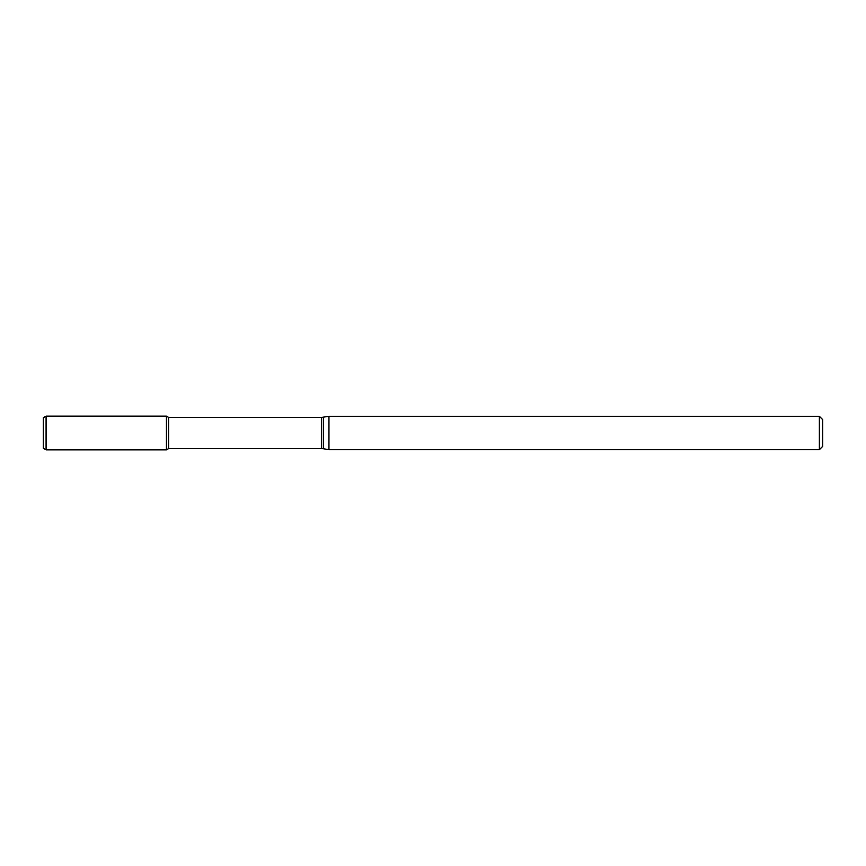 <?xml version="1.0" encoding="UTF-8"?>
<svg xmlns="http://www.w3.org/2000/svg" width="866" height="866" viewBox="0 0 866 866"><rect width="100%" height="100%" fill="white"/><g stroke="black" fill="none" stroke-linecap="round" stroke-linejoin="round"><path stroke-width="1.3" d="M819.355 449.703L819.355 416.297L328.95 416.297L328.95 449.703L819.355 449.703L822.7 446.358L822.7 419.642L819.355 416.297M46.082 449.855L46.082 416.145L43.3 417.748L43.3 448.252L46.082 449.855L166.424 449.855L166.424 416.145L166.424 449.855L168.621 448.588L168.621 417.412L321.654 417.412L328.95 416.297M323.592 417.239L323.592 448.761L328.95 449.703M321.654 417.412L321.654 448.588L323.592 448.761M168.621 448.588L321.654 448.588M168.621 417.412L166.424 416.145L46.082 416.145"/></g></svg>
